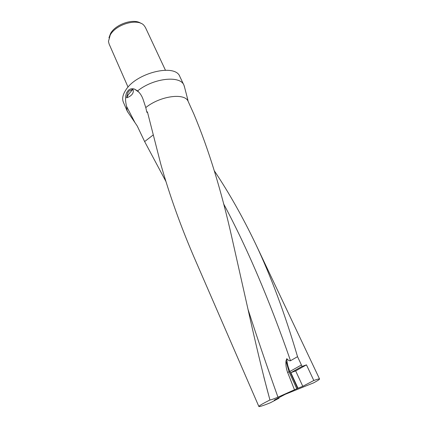 <?xml version="1.0" encoding="UTF-8"?>
<svg xmlns="http://www.w3.org/2000/svg" width="428" height="428" viewBox="0 0 428 428"><rect width="100%" height="100%" fill="white"/><g stroke="black" fill="none" stroke-linecap="round" stroke-linejoin="round"><path stroke-width="0.64" d="M214.369 170.879C228.985 192.696 242.719 217.007 255.57 243.81C270.94 276.194 284.925 313.81 297.535 356.663L302.082 366.4L306.464 364.859L313.815 380.503C317.458 379.181 319.374 378.673 319.55 378.983C319.62 379.395 317.635 380.69 313.59 382.867L285.267 394.295L274.225 400.127L279.045 398.195L270.394 402.759C263.209 405.637 259.368 406.889 258.87 406.509C258.758 406.113 260.903 404.733 265.307 402.374L269.95 399.977L269.405 397.976C263.664 377.111 257.72 351.939 252.258 328.223L232.169 238.894C221.469 190.968 208.714 149.383 193.9 114.126L188.143 101.383C184.875 92.598 160.12 95.867 145.787 107.578L146.847 112.297L147.414 111.842L160.709 163.865C169.424 194.681 180.504 225.716 193.948 256.971L258.87 406.509M184.639 87.51L183.949 85.209L179.851 76.591C175.485 63.269 136.195 72.68 125.698 90.185C122.724 94.786 121.948 98.793 123.371 102.212L127.153 110.975L128.432 113.008M166.021 181.638L144.637 141.572L137.286 126.089L134.938 122.563L126.57 106.374C125.147 100.548 125.195 95.931 126.715 92.512L128.293 90.329C130.101 88.762 132.177 88.355 134.515 89.11L137.597 90.913C140.25 93.299 142.166 96.364 143.337 100.109L145.787 107.578M183.949 85.209C180.343 75.173 153.497 78.03 137.597 90.913M140.887 23.326C133.787 18.072 115.533 24.15 110.536 33.539L108.958 37.808M165.417 70.181L145.397 27.419L143.915 25.322C137.709 18.04 115.94 24.198 110.221 35.043L108.466 41.404L109.065 43.897L128.052 87.13M132.857 89.313L128.459 94.433L126.57 97.846L127.753 92.823L129.122 90.923L132.857 89.313C133.573 90.576 133.477 92.031 132.584 93.684C131.364 95.514 129.358 96.899 126.57 97.846M302.794 386.302L297.99 388.212L290.863 372.697L295.668 370.905L302.794 386.302L313.815 380.503M290.863 372.697L302.082 366.4M306.464 364.859L295.668 370.905M297.99 388.212L277.959 397.179C273.273 399.11 270.603 400.041 269.95 399.977M297.535 356.663L290.51 360.729C289.456 361.039 288.221 360.344 286.808 358.653C286.974 362.976 288.012 367.245 289.922 371.461L301.419 364.972L289.895 371.477L297.658 388.383M278.826 397.698L279.045 398.195M188.143 101.383L186.977 96.519M144.637 141.572L153.01 135.109M286.808 358.653L285.99 360.858C285.658 364.795 286.198 368.642 287.611 372.397L294.448 389.71M147.558 112.478L146.847 112.297M126.57 106.374L127.153 110.975M296.802 388.774L289.044 371.868L289.895 371.477M287.611 372.397L289.044 371.868L285.99 360.858M277.959 397.179C267.104 366.812 257.11 337.499 247.983 309.246M290.51 360.729C269.442 300.049 247.122 247.721 223.555 203.733M319.55 378.983L255.57 243.81M269.405 397.97L263.889 377.164M134.515 89.11L138.95 92.223M187.865 99.938L184.19 85.766M134.938 122.563L127.416 111.515"/></g></svg>
